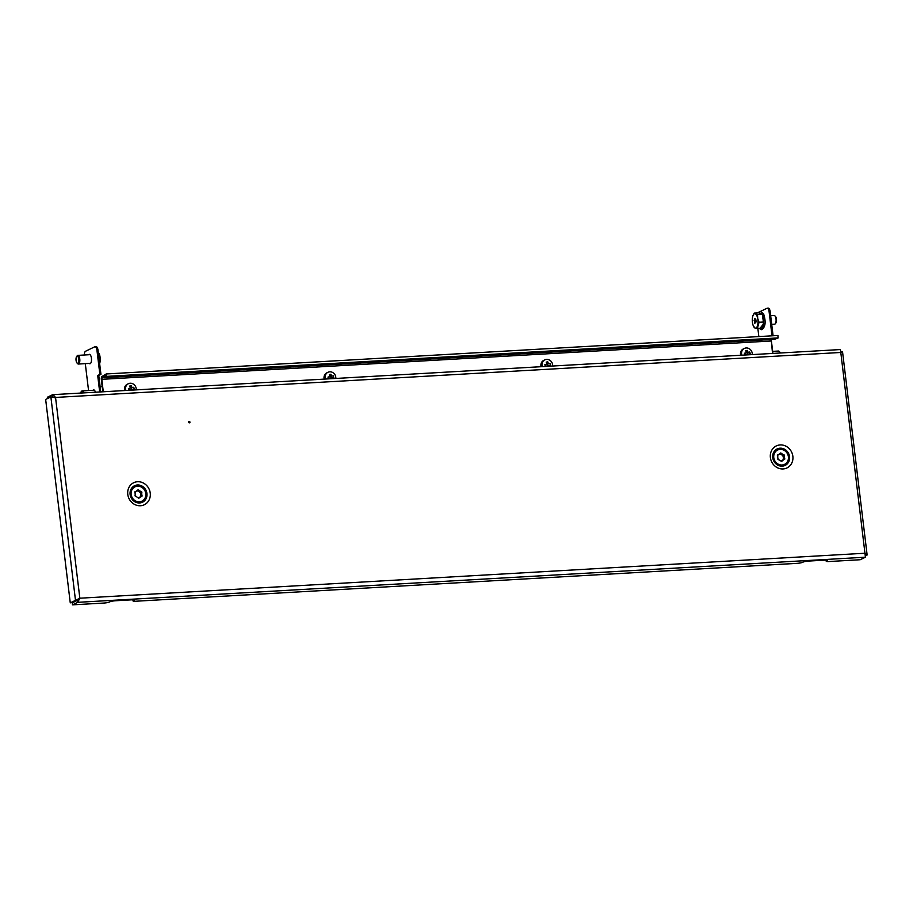 <?xml version="1.0" encoding="UTF-8"?>
<svg xmlns="http://www.w3.org/2000/svg" width="913" height="913" viewBox="0 0 913 913"><rect width="100%" height="100%" fill="white"/><g stroke="black" fill="none" stroke-linecap="round" stroke-linejoin="round"><path stroke-width="1.37" d="M188.66 421.817A0.719 0.662 -115.8 0 1 189.151 422.822M189.95 422.091A0.719 0.662 -115.8 0 1 189.596 422.787A0.719 0.662 -115.8 0 1 188.626 422.171A0.719 0.662 -115.8 0 1 188.968 421.486A0.719 0.662 -115.8 0 1 189.95 422.091M132.899 599.818L133.036 600.959A4.348 0.639 -6.9 0 0 135.717 601.233L796.958 563.355A4.348 0.639 173.1 0 0 802.584 562.34L803.132 562.077A4.348 0.639 -6.9 0 1 808.758 561.061L824.724 560.137A4.348 0.639 173.1 0 1 827.406 560.411A4.348 0.639 173.1 0 1 827.087 560.708L826.539 560.97A4.348 0.639 -6.9 0 0 826.219 561.255A4.348 0.639 -6.9 0 0 828.89 561.529L860.194 559.737L865.433 557.204L840.793 352.464L841.489 352.235M51.995 397.029L55.545 397.44L52.931 394.656L840.394 349.553L840.793 352.464L842.516 351.585L840.85 351.688M840.793 352.464L55.545 397.44L79.842 598.209L77.708 602.329L77.468 600.332L79.842 598.209L865.09 553.232L867.133 555.001L842.516 351.585M865.615 555.743L867.133 555.001L865.547 555.093M79.842 598.209L75.494 600.343L77.365 600.24L70.267 602.865L75.494 600.343L50.877 396.927L53.262 397.132M77.365 600.24L79.385 598.426M50.877 396.927L45.65 399.449L70.267 602.865M54.78 397.806L52.589 396.835M47.51 398.559L47.35 397.246L52.589 394.724L52.828 396.721M133.036 600.959A4.348 0.639 -6.9 0 1 133.355 600.663L133.903 600.4A4.348 0.639 173.1 0 0 134.222 600.115A4.348 0.639 173.1 0 0 131.54 599.841L115.574 600.754A4.348 0.639 -6.9 0 0 109.948 601.781L109.412 602.044A4.348 0.639 173.1 0 1 103.785 603.059L72.481 604.851L72.23 602.854L77.468 600.332M865.433 557.204L77.708 602.329L72.481 604.851M136.037 496.341L136.083 496.318A3.618 3.287 64.2 0 0 137.966 497.471A0.73 0.662 64.2 0 0 139.324 497.505A3.618 3.287 64.2 0 0 141.093 496.421A0.73 0.662 64.2 0 0 141.698 495.188A3.618 3.287 64.2 0 0 141.583 492.94A0.73 0.662 64.2 0 0 140.842 491.685A3.618 3.287 64.2 0 0 138.947 490.532A0.73 0.662 64.2 0 0 137.601 490.498A3.618 3.287 64.2 0 0 135.832 491.582A0.73 0.662 64.2 0 0 135.227 492.815A3.618 3.287 64.2 0 0 135.341 495.063A0.73 0.662 64.2 0 0 136.083 496.318M138.262 498.007L139.324 497.505M135.261 500.781A7.966 7.236 64.2 0 0 141.926 501.18A7.966 7.236 64.2 0 0 145.84 494.435A7.966 7.236 64.2 0 0 141.663 487.222A7.966 7.236 64.2 0 0 134.998 486.834A7.966 7.236 64.2 0 0 131.084 493.568A7.966 7.236 64.2 0 0 135.261 500.781M134.862 486.891A7.966 7.236 64.2 0 0 134.725 486.96A7.966 7.236 64.2 0 0 131.54 490.213A7.966 7.236 64.2 0 0 134.987 500.917A7.966 7.236 64.2 0 0 141.652 501.305A7.966 7.236 64.2 0 0 141.789 501.237M140.944 496.489A0.73 0.662 64.2 0 0 140.602 495.713L141.698 495.188M140.602 495.713A3.618 3.287 64.2 0 0 140.488 493.465L141.583 492.94M139.461 497.471A3.618 3.287 64.2 0 0 139.997 496.946L141.093 496.421M134.896 492.039L135.832 491.582M136.368 491.057A3.618 3.287 64.2 0 1 136.505 491.023L137.601 490.498A0.73 0.662 64.2 0 1 137.863 491.057L138.947 490.532M137.863 491.057A3.618 3.287 64.2 0 1 139.746 492.21L140.842 491.685M140.488 493.465A0.73 0.662 64.2 0 0 139.792 492.187M781.037 461.179L782.133 460.654A3.618 3.287 64.2 0 0 783.833 459.456A0.73 0.662 64.2 0 0 784.37 458.178A3.618 3.287 64.2 0 0 784.119 455.941A0.73 0.662 64.2 0 0 783.32 454.731A3.618 3.287 64.2 0 0 781.38 453.681A0.73 0.662 64.2 0 0 780.033 453.738A3.618 3.287 64.2 0 0 778.333 454.936A0.73 0.662 64.2 0 0 777.796 456.215A3.618 3.287 64.2 0 0 778.047 458.452A0.73 0.662 64.2 0 0 778.846 459.661A3.618 3.287 64.2 0 0 780.786 460.711A0.73 0.662 64.2 0 0 782.133 460.654M782.042 460.688A3.618 3.287 64.2 0 0 782.738 459.981L783.833 459.456M783.639 459.547A0.73 0.662 64.2 0 0 783.274 458.703L784.37 458.178M785.591 463.736A7.966 7.236 64.2 0 0 787.28 453.453A7.966 7.236 64.2 0 0 777.625 450.018A7.966 7.236 64.2 0 0 776.575 450.657A7.966 7.236 64.2 0 0 774.886 460.928A7.966 7.236 64.2 0 0 784.541 464.363A7.966 7.236 64.2 0 0 785.591 463.736M777.488 450.086A7.966 7.236 64.2 0 0 777.351 450.155A7.966 7.236 64.2 0 0 776.301 450.782A7.966 7.236 64.2 0 0 774.966 461.636A7.966 7.236 64.2 0 0 784.267 464.5A7.966 7.236 64.2 0 0 784.404 464.432M781.38 453.681L780.284 454.206A3.618 3.287 64.2 0 1 782.224 455.256L783.32 454.731M783.274 458.703A3.618 3.287 64.2 0 0 783.034 456.466L784.119 455.941M783.034 456.466A0.73 0.662 64.2 0 0 782.35 455.199M777.442 455.37L778.333 454.936M779.029 454.229L780.033 453.738A0.73 0.662 64.2 0 1 780.284 454.206M102.827 391.803L101.343 379.534A2.602 1.016 -93.3 0 1 102.016 376.498L106.193 373.965L106.479 376.384L778.161 337.913L774.715 339.305L104.31 377.708L106.479 376.384M104.287 377.514L102.153 377.64L101.788 379.329L103.295 391.78M772.524 353.445L771.2 339.51M102.016 376.498L102.153 377.64L106.33 375.106M106.342 375.243L104.173 376.567L104.31 377.708M106.307 373.965L777.967 335.482L106.193 373.965M777.876 335.493L778.161 337.913M95.431 392.225A4.702 1.837 -93.3 0 0 93.685 389.897A4.702 1.837 -93.3 0 0 93.388 389.977A4.702 1.837 -93.3 0 0 93 390.296M89.189 363.42A4.702 1.837 -93.3 0 0 89.919 363.751A4.702 1.837 -93.3 0 0 90.204 363.671A4.702 1.837 -93.3 0 0 91.46 358.569A4.702 1.837 -93.3 0 0 89.383 354.347A4.702 1.837 -93.3 0 0 89.086 354.427A4.702 1.837 -93.3 0 0 88.698 354.746M100.75 391.917L98.764 375.426L100.944 374.364L98.011 350.193L96.949 350.261A4.348 1.7 -93.3 0 0 95.066 346.712A4.348 1.7 -93.3 0 0 94.792 346.78L85.537 351.254A4.348 1.7 -93.3 0 0 84.338 354.997M99.688 391.985L97.691 375.483L98.764 375.426M85.297 363.648L88.561 390.547M97.691 375.483L99.871 374.433L96.949 350.261M95.865 346.723A4.348 1.7 86.7 0 1 96.127 346.643A4.348 1.7 86.7 0 1 98.011 350.193M99.871 374.433L100.944 374.364M771.234 339.51L772.912 353.422M758.84 336.577L757.893 328.68M768.016 308.217A4.348 1.7 86.7 0 1 768.29 308.149A4.348 1.7 86.7 0 1 770.173 311.698L773.083 335.756M770.173 311.698L769.111 311.755L772.021 335.813M769.111 311.755A4.348 1.7 -93.3 0 0 767.228 308.206A4.348 1.7 -93.3 0 0 766.954 308.286L760.175 311.561M757.493 312.885A4.348 1.7 -93.3 0 1 757.687 312.748L759.502 311.881M76.635 356.561L77.183 355.819A4.348 1.7 86.7 0 1 77.879 355.374A4.348 1.7 86.7 0 1 79.385 357.154A4.348 1.7 86.7 0 1 79.751 361.628A4.348 1.7 86.7 0 1 78.381 364.047A4.348 1.7 86.7 0 1 77.628 363.671L77 362.997A3.561 1.392 86.7 0 1 76.384 361.845A3.561 1.392 86.7 0 1 76.635 356.561A3.561 1.392 86.7 0 1 78.438 357.656A3.561 1.392 86.7 0 1 78.598 361.982A3.561 1.392 86.7 0 1 77 362.997M99.688 363.522A7.236 2.83 -93.3 0 0 99.722 363.374L99.985 357.759L98.935 357.816M99.985 357.759L99.163 353.593A7.236 2.83 -93.3 0 0 99.118 353.468M99.722 363.374A7.236 2.83 -93.3 0 0 100.099 361.537A7.236 2.83 -93.3 0 0 99.449 354.347L97.725 351.003M99.449 354.347A7.236 2.83 -93.3 0 0 99.163 353.593M80.515 393.081A3.561 1.392 86.7 0 1 80.937 392.111L81.485 391.369A4.348 1.7 86.7 0 1 82.181 390.912A4.348 1.7 86.7 0 1 83.676 392.704A4.348 1.7 86.7 0 1 83.745 392.898M80.937 392.111A3.561 1.392 86.7 0 1 82.649 392.955M100.122 386.667L102.028 386.553M771.702 324.332L774.646 324.161A4.348 1.7 -93.3 0 0 775.342 323.716A4.348 1.7 -93.3 0 0 775.833 322.586A4.348 1.7 -93.3 0 0 774.886 315.864A4.348 1.7 -93.3 0 0 774.144 315.487L770.652 315.693M775.342 323.716L775.89 322.974A3.561 1.392 -93.3 0 0 776.301 322.049A3.561 1.392 -93.3 0 0 775.525 316.537L774.886 315.864M755.816 319.482L754.549 319.55L754.56 318.569L755.816 319.094L755.759 322.837M754.549 319.55L755.804 319.755M756.272 321.33L754.446 321.433L754.469 319.835M754.229 313.068L758.954 312.805L762.252 314.186L763.77 322.015L762.001 328.452L755.028 328.064L753.351 325.941A7.236 2.83 86.7 0 1 752.62 323.453A7.236 2.83 86.7 0 1 752.746 316.32L754.229 313.068L757.528 314.46L757.687 318.409L759.045 322.278L757.276 328.714M763.77 322.015L759.045 322.278M758.908 312.805L762.264 314.163L757.528 314.46M752.746 316.32A7.236 2.83 86.7 0 1 752.791 316.16A7.236 2.83 86.7 0 1 755.279 313.798A7.236 2.83 86.7 0 1 757.687 318.409A7.236 2.83 86.7 0 1 757.562 325.53A7.236 2.83 86.7 0 1 755.028 328.064A7.236 2.83 86.7 0 1 753.351 325.941M754.446 321.433L754.652 323.191L755.188 322.871M780.01 353.011A4.348 1.7 -93.3 0 0 779.188 351.414A4.348 1.7 -93.3 0 0 778.447 351.037L772.66 351.368M780.353 353A3.561 1.392 -93.3 0 0 779.816 352.087L779.188 351.414M741.87 355.203A5.798 5.261 -115.8 0 1 745.385 348.081A5.798 5.261 -115.8 0 1 752.255 354.609M748.637 354.815A11.549 4.725 76.9 0 0 748.466 354.039A11.549 0.959 -15.3 0 1 750.224 353.662A10.694 9.404 -96.4 0 0 750.018 352.817A10.694 9.404 -96.4 0 0 749.767 351.996A11.549 0.959 -15.3 0 0 748.009 352.361A11.549 4.725 76.9 0 0 747.313 350.387A10.694 6.653 145.9 0 0 745.773 350.74A11.549 4.725 76.9 0 1 746.469 352.726A11.549 0.959 -15.3 0 0 744.437 353.24A10.694 2.488 73.6 0 0 744.654 354.073A10.694 2.488 73.6 0 0 744.894 354.906A11.549 0.959 -15.3 0 1 746.925 354.392A11.549 4.725 76.9 0 1 747.039 354.906M748.009 352.361L749.767 351.996M748.466 354.039L747.028 354.86M740.648 355.271A5.798 5.261 -115.8 0 1 743.296 348.96L744.392 348.435M744.437 353.24L745.213 353.285L745.601 354.723M747.142 352.84L747.587 354.461M747.313 350.387L746.948 352.875M746.891 352.669L746.298 352.806M745.213 353.285L746.469 352.726M325.427 379.055A5.798 5.261 -115.8 0 1 328.942 371.933A5.798 5.261 -115.8 0 1 335.813 378.461M332.206 378.667A11.549 4.725 76.9 0 0 332.024 377.891A11.549 0.959 -15.3 0 1 333.781 377.514A10.694 9.404 -96.4 0 0 333.587 376.67A10.694 9.404 -96.4 0 0 333.325 375.836A11.549 0.959 -15.3 0 0 331.567 376.213A11.549 4.725 76.9 0 0 330.871 374.239A10.694 6.653 145.9 0 0 329.331 374.592A11.549 4.725 76.9 0 1 330.027 376.578A11.549 0.959 -15.3 0 0 327.995 377.092A10.694 2.488 73.6 0 0 328.212 377.925A10.694 2.488 73.6 0 0 328.452 378.758A11.549 0.959 -15.3 0 1 330.483 378.244A11.549 4.725 76.9 0 1 330.597 378.758M331.567 376.213L333.325 375.836M332.024 377.891L330.586 378.712M324.206 379.123A5.798 5.261 -115.8 0 1 326.854 372.812L327.95 372.287M327.995 377.092L328.771 377.137L329.159 378.575M330.7 376.692L331.145 378.313M330.871 374.239L330.506 376.727M330.449 376.521L329.855 376.658M328.771 377.137L330.027 376.578M542.299 366.627A5.798 5.261 -115.8 0 1 545.814 359.517A5.798 5.261 -115.8 0 1 552.673 366.033M549.067 366.239A11.549 4.725 76.9 0 0 548.896 365.462A11.549 0.959 -15.3 0 1 550.653 365.086A10.694 9.404 -96.4 0 0 550.448 364.241A10.694 9.404 -96.4 0 0 550.197 363.42A11.549 0.959 -15.3 0 0 548.439 363.796A11.549 4.725 76.9 0 0 547.743 361.81A10.694 6.653 145.9 0 0 546.202 362.176A11.549 4.725 76.9 0 1 546.898 364.161A11.549 0.959 -15.3 0 0 544.867 364.664A10.694 2.488 73.6 0 0 545.084 365.497A10.694 2.488 73.6 0 0 545.323 366.33A11.549 0.959 -15.3 0 1 547.355 365.828A11.549 4.725 76.9 0 1 547.469 366.341M548.439 363.796L550.197 363.42M548.896 365.462L547.458 366.284M541.067 366.706A5.798 5.261 -115.8 0 1 543.726 360.395L544.821 359.87M544.867 364.664L546.031 366.159M547.56 364.264L548.005 365.896M547.743 361.81L547.378 364.31M547.321 364.104L546.716 364.241M545.632 364.721L546.898 364.161M125.857 390.479A5.798 5.261 -115.8 0 1 129.372 383.369A5.798 5.261 -115.8 0 1 136.242 389.885M132.625 390.091A11.549 4.725 76.9 0 0 132.453 389.315A11.549 0.959 -15.3 0 1 134.211 388.938A10.694 9.404 -96.4 0 0 134.006 388.093A10.694 9.404 -96.4 0 0 133.755 387.272A11.549 0.959 -15.3 0 0 131.997 387.648A11.549 4.725 76.9 0 0 131.301 385.663A10.694 6.653 145.9 0 0 129.76 386.028A11.549 4.725 76.9 0 1 130.456 388.014A11.549 0.959 -15.3 0 0 128.425 388.516A10.694 2.488 73.6 0 0 128.642 389.349A10.694 2.488 73.6 0 0 128.881 390.182A11.549 0.959 -15.3 0 1 130.913 389.68A11.549 4.725 76.9 0 1 131.027 390.193M131.997 387.648L133.755 387.272M132.453 389.315L131.016 390.136M124.625 390.559A5.798 5.261 -115.8 0 1 127.284 384.247L128.379 383.722M128.425 388.516L129.589 390.011M131.13 388.116L131.575 389.748M131.301 385.663L130.936 388.162M130.879 387.957L130.285 388.093M129.19 388.573L130.456 388.014M780.056 448.18A9.153 8.32 -115.8 0 1 789.562 456.683A9.153 8.32 -115.8 0 1 782.236 466.155A9.153 8.32 -115.8 0 1 772.74 457.641A9.153 8.32 -115.8 0 1 780.056 448.18M783.08 468.94A12.223 11.104 64.2 0 0 792.861 456.295A12.223 11.104 64.2 0 0 780.17 444.928A12.223 11.104 64.2 0 0 770.389 457.573A12.223 11.104 64.2 0 0 783.08 468.94M137.441 484.986A9.153 8.32 -115.8 0 1 146.936 493.488A9.153 8.32 -115.8 0 1 139.609 502.96A9.153 8.32 -115.8 0 1 130.114 494.447A9.153 8.32 -115.8 0 1 137.441 484.986M140.454 505.745A12.223 11.104 64.2 0 0 150.234 493.1A12.223 11.104 64.2 0 0 137.555 481.733A12.223 11.104 64.2 0 0 127.774 494.378A12.223 11.104 64.2 0 0 140.454 505.745M826.436 560.126L826.539 560.97M133.252 599.83L133.355 600.663M101.788 379.329L771.017 340.994M763.382 328.36L763.61 314.118M762.264 314.163L763.679 323.773L759.81 328.577M755.804 320.086L754.115 320.178M754.492 322.768L755.759 322.688M756.01 320.691L754.104 320.805M754.503 321.775L756.192 321.684M826.082 560.114L826.219 561.255M95.066 346.712L96.127 346.643M768.29 308.149L767.228 308.206M90.102 354.666L77.879 355.374M90.604 363.34L78.381 364.047M94.404 390.216L82.181 390.912M759.513 328.589L761.659 329.696C765.505 327.094 766.144 321.81 763.588 313.821L760.62 311.481L758.612 312.817"/></g></svg>
